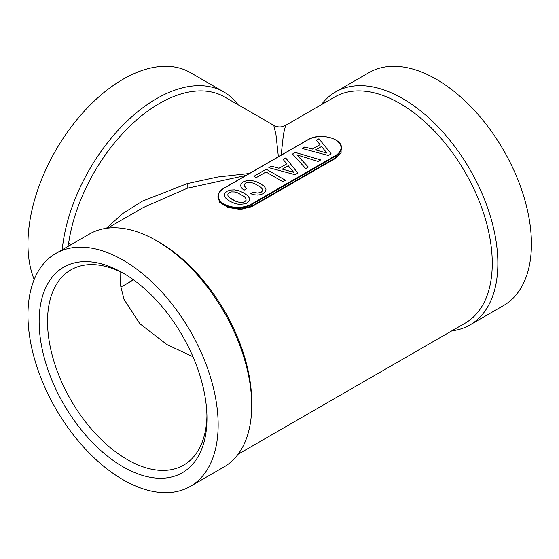 <?xml version="1.0" encoding="UTF-8"?>
<svg xmlns="http://www.w3.org/2000/svg" width="559" height="559" viewBox="0 0 559 559"><rect width="100%" height="100%" fill="white"/><g stroke="black" fill="none" stroke-linecap="round" stroke-linejoin="round"><path stroke-width="0.84" d="M321.306 104.743A134.495 77.652 60 0 1 335.512 91.969A134.495 77.652 60 0 1 448.353 138.394A134.495 77.652 60 0 1 470.007 324.919A134.495 77.652 60 0 1 451.84 330.844M335.512 91.969L369.08 72.593A134.495 77.652 60 0 1 481.921 119.018A134.495 77.652 60 0 1 503.575 305.542L470.007 324.919M281.149 155.143L283.476 134.076L285.621 125.342L334.694 97.007A130.54 75.367 60 0 1 444.216 142.07A130.54 75.367 60 0 1 465.235 323.109L238.071 454.257M55.802 253.458L89.37 234.081A134.495 77.652 60 0 1 156.618 240.74A134.495 77.652 60 0 1 202.211 280.506A134.495 77.652 60 0 1 251.718 405.464A134.495 77.652 60 0 1 223.866 467.031L190.298 486.407A134.495 77.652 60 0 1 77.456 439.982A134.495 77.652 60 0 1 55.802 253.458A134.495 77.652 60 0 1 168.643 299.89A134.495 77.652 60 0 1 190.298 486.407M156.618 240.74L159.413 242.354A130.54 75.367 60 0 1 203.665 280.953A130.54 75.367 60 0 1 251.718 402.235L251.718 405.464M238.071 104.743A134.495 77.652 120 0 0 223.866 91.969A134.495 77.652 120 0 0 111.024 138.394A134.495 77.652 120 0 0 62.203 249.761M278.375 156.744L275.964 134.551L273.756 125.342L224.683 97.007A130.54 75.367 120 0 0 115.161 142.07A130.54 75.367 120 0 0 68.624 243.228A11.865 6.855 -60 0 1 67.772 246.554M223.866 91.969L190.298 72.593A134.495 77.652 120 0 0 77.456 119.018A134.495 77.652 120 0 0 34.19 279.5M234.382 191.947L237.722 192.82L244.437 196.698L245.988 198.648L246.072 200.325L244.772 201.68L242.452 202.414L239.518 202.351L236.15 201.457L229.483 197.613L227.939 195.664L227.855 193.987L229.155 192.666L231.475 191.898L234.382 191.947M293.727 172.298L282.309 169.125L288.22 165.709L293.727 172.333L282.309 169.125M327.001 153.089L315.59 149.91L321.502 146.5L327.001 153.117L315.59 149.91M227.855 193.987L227.939 195.664M229.483 197.613L227.939 195.699M232.502 199.731L229.483 197.641M236.15 201.457L232.502 199.766M239.518 202.351L236.15 201.492M242.452 202.414L239.518 202.386M244.772 201.68L242.452 202.449M246.072 200.325L244.772 201.715M244.052 193.093L239.245 190.892L234.626 189.885L230.427 190.046L226.835 191.353L224.592 193.414L224.292 195.832L226.06 198.473L229.847 201.268L234.654 203.434L239.245 204.454L245.352 203.769L247.064 203.008L249.335 200.898L249.635 198.487L247.868 195.839L244.052 193.065L239.245 190.892M249.635 198.515L247.868 195.874M246.631 188.732L244.136 185.609L244.388 184.253L245.548 183.198L247.84 182.451L250.739 182.5L254.114 183.359L260.829 187.237L262.381 189.187L262.464 190.892L261.165 192.247L257.65 193.065L253.199 192.219L250.614 193.714M265.993 189.068L264.26 186.406L260.445 183.632L255.638 181.43L251.019 180.424L246.819 180.585L243.221 181.892L241.181 183.68L240.573 185.707L241.509 187.922L243.997 190.256L246.652 188.725L244.884 187.097M285.404 180.264L266.252 169.202L253.947 176.309M297.877 173.094L285.677 157.987L283.154 159.448M286.76 163.843L279.102 168.266L271.443 166.17L268.844 167.672L295.075 174.708L297.898 173.08L285.677 157.952L283.133 159.42L286.76 163.878L279.102 168.294L271.443 166.205L268.886 167.686M308.295 167.078L296.794 154.857L318.078 161.432L320.698 159.916L295.299 152.404L292.553 154.018M320.663 159.937L295.299 152.432M331.18 153.872L318.958 138.744L316.415 140.211L320.034 144.627L312.383 149.05L304.725 146.961L302.126 148.456L328.357 155.5L331.18 153.872L318.958 138.772L316.436 140.232M320.034 144.627L312.383 149.085L304.725 146.989L302.167 148.47M247.868 195.839L244.052 193.065M239.245 190.864L234.626 189.885M234.626 189.857L230.427 190.046M230.427 190.018L226.835 191.353M226.835 191.325L224.592 193.414M224.592 193.379L224.292 195.825M244.884 187.062L244.136 185.581M262.464 190.864L261.165 192.247M261.165 192.219L259.558 192.855M259.558 192.82L257.65 193.065M257.65 193.03L255.526 192.855M255.526 192.82L253.199 192.219M253.199 192.184L250.579 193.7L254.031 194.742L257.461 195.056L260.662 194.644L263.457 193.54L265.693 191.451L266 189.04L264.26 186.378L260.445 183.632M260.445 183.597L255.638 181.43M255.638 181.395L251.019 180.424M251.019 180.389L246.819 180.585M246.819 180.55L243.221 181.892M243.221 181.857L241.181 183.68M241.181 183.645L240.573 185.693M266.252 169.174L253.919 176.288L256.246 177.629L266.028 171.983L282.889 181.717L285.432 180.25L266.252 169.202M295.299 152.404L292.532 153.998L305.689 168.58L308.316 167.064L296.794 154.857M143.16 207.592L187.16 188.285L246.086 175.386M106.315 228.317L122.931 213.391L142.517 201.079L187.16 183.638L217.835 176.986L249.398 173.479M217.996 195.72L219.477 202.239L228.184 207.501L240.643 209.457L251.955 206.62L335.868 158.176L341.095 152.635L341.109 145.976M217.954 197.334L221.287 203.21L230.175 207.557L241.593 208.898L251.718 206.166L251.438 204.084L335.351 155.633A19.383 11.194 0 0 0 335.351 139.813A19.383 11.194 0 0 0 307.939 139.813L224.026 188.257A19.383 11.194 0 0 0 224.026 204.084A19.383 11.194 0 0 0 251.438 204.084M335.868 158.176L335.631 157.722L341.423 148.883M120.779 272.03L120.632 285.824L124 299.338L139.771 323.633L166.952 344.589L192.981 356.747M125.174 284.706A118.669 68.512 120 0 0 133.049 279.5M120.779 286.97A112.736 65.089 120 0 0 127.249 283.539A112.736 65.089 120 0 0 133.37 279.731M196.691 458.904A118.669 68.512 60 0 1 82.823 431.744A118.669 68.512 60 0 1 49.409 280.967A118.669 68.512 60 0 1 123.05 273.037A118.669 68.512 60 0 1 206.963 418.384A118.669 68.512 60 0 1 196.691 458.904M206.935 415.91A112.736 65.089 60 0 1 197.208 452.035A112.736 65.089 60 0 1 183.618 465.144A112.736 65.089 60 0 1 79.469 413.611A112.736 65.089 60 0 1 57.291 282.987A112.736 65.089 60 0 1 70.874 269.878A112.736 65.089 60 0 1 125.174 274.294M187.16 188.285L187.16 183.638M68.624 243.228L71.07 244.646M251.955 206.62L251.718 206.166L335.631 157.722L335.631 156.122L251.718 204.566A19.782 11.418 0 0 1 230.161 207.04A19.782 11.418 0 0 1 217.954 196.495A19.782 11.418 0 0 1 223.747 188.418L224.026 188.257M341.423 149.008L341.423 148.044A19.782 11.418 0 0 1 335.631 156.122L335.351 155.633M341.423 148.044C342.45 138.227 319.161 132.448 307.743 139.792L223.831 188.236C219.98 190.542 218.017 193.288 217.954 196.495L217.954 197.453M285.621 125.342C281.666 127.452 277.711 127.452 273.756 125.342M107.538 228.156L143.216 207.557"/></g></svg>
